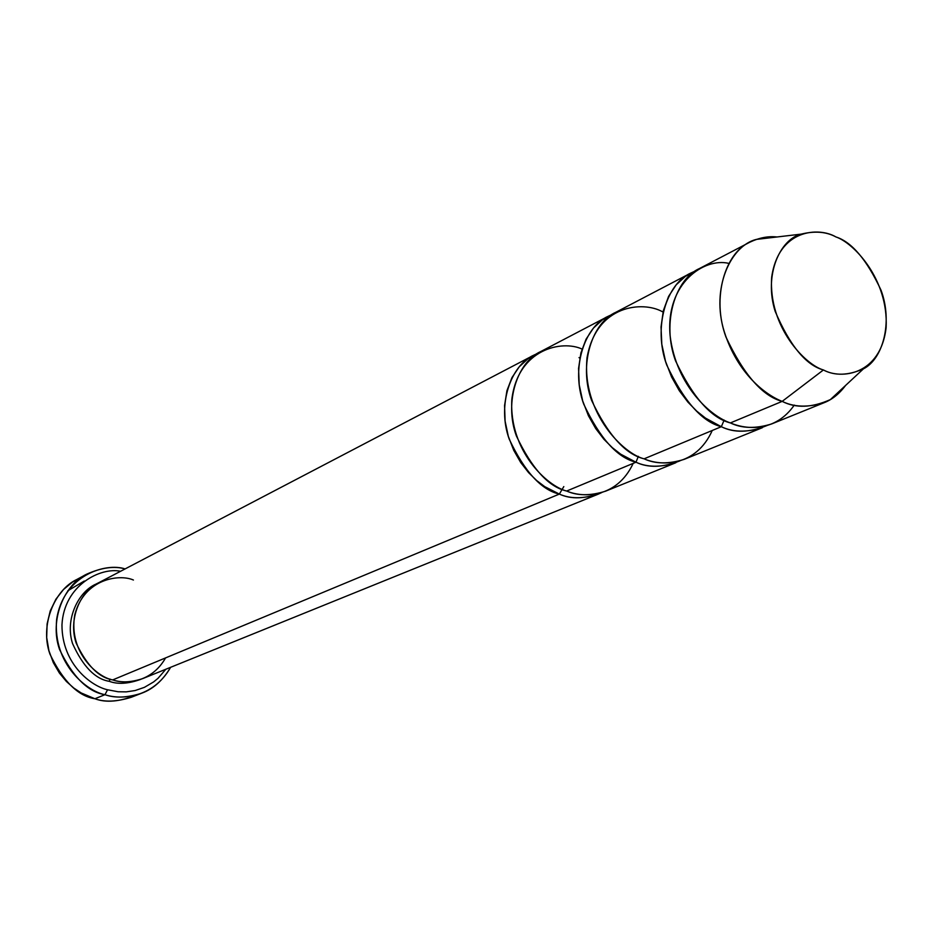 <?xml version="1.0" encoding="UTF-8"?>
<svg xmlns="http://www.w3.org/2000/svg" width="933" height="933" viewBox="0 0 933 933"><rect width="100%" height="100%" fill="white"/><g stroke="black" fill="none" stroke-linecap="round" stroke-linejoin="round"><path stroke-width="1.4" d="M136.358 694.992C119.879 701.733 106.059 702.981 94.909 698.747C104.718 702.304 116.847 701.803 131.296 697.266L141.641 693.231C127.086 697.791 114.864 698.281 104.974 694.688C120.555 700.03 152.954 698.479 170.611 667.317C162.832 680.414 153.175 689.044 141.641 693.231M165.864 669.241L158.027 678.303L153.642 681.918L144.428 687.341L135.145 690.537L126.282 691.866L118.141 691.761L107.552 689.767L104.974 694.688L94.909 698.747L104.974 694.688C87.924 692.018 72.786 676.938 59.549 649.473C49.146 620.398 64.155 584.653 86.582 574.215C101.44 567.579 114.269 565.818 125.092 568.92C105.989 562.459 63.456 574.868 56.633 619.489C52.726 664.191 87.107 691.341 104.974 694.688L107.552 689.767L118.141 691.761L126.282 691.866L135.145 690.537L144.428 687.341L153.642 681.918L158.027 678.303L165.864 669.241M563.812 486.583L559.357 494.082C571.089 499.505 585.213 499.003 601.727 492.566L598.076 494.222C582.973 498.933 570.063 498.887 559.357 494.082L112.718 679.9C120.8 682.898 130.83 682.455 142.784 678.583L598.076 494.222M109.301 681.323C95.236 679.107 83.002 666.535 72.576 643.618C64.657 619.349 78.489 590.962 96.834 583.743C78.489 590.962 64.657 619.349 72.576 643.618C83.002 666.535 95.236 679.107 109.301 681.323C117.815 684.53 128.392 683.842 141.023 679.247C128.392 683.842 117.815 684.53 109.301 681.323L110.001 679.026M165.561 657.917C151.344 683.096 125.209 684.239 112.718 679.9C97.72 677.463 68.191 652.307 74.768 614.859C84.227 578.437 119.517 573.83 133.419 580.023M579.031 357.572L579.755 358.179M537.385 353.49L527.95 358.785L519.249 366.786L511.995 377.538L506.934 390.694L504.566 405.563L505.103 421.145L508.333 436.376L513.768 450.371L520.731 462.535L528.568 472.599L536.697 480.565L544.697 486.618L559.357 494.082C541.327 490.012 524.614 471.701 509.22 439.151C496.753 404.887 510.934 365.153 533.758 355.193L537.385 353.49M608.129 316.31L540.86 351.484C517.978 361.468 503.785 401.365 516.322 435.804C531.798 468.529 548.581 486.944 566.658 491.038C577.41 495.878 590.356 495.936 605.505 491.213L675.865 462.721C660.366 467.526 647.07 467.351 635.979 462.208C617.354 457.765 599.919 438.382 583.696 404.059C570.471 367.975 584.711 326.457 608.129 316.31L612.153 314.433L602.461 319.797L593.516 328.008L586.087 339.146L580.921 352.872L578.565 368.442L579.218 384.816L582.682 400.887L588.408 415.698L595.732 428.585L603.919 439.268L612.41 447.747L620.748 454.208L635.979 462.208L638.359 456.33L635.979 462.208L566.658 491.038C547.554 486.303 508.905 451.245 511.832 399.371C518.142 348.324 562.517 339.892 582.017 349.059M794.298 405.085C775.428 432.189 746.61 429.856 730.376 422.929L782.181 401.377C762.518 396.187 743.776 374.728 725.956 337.023C711.284 297.452 725.419 252.656 749.794 242.218C759.229 237.728 768.279 235.991 776.956 236.982L756.29 239.419C730.691 245.647 710.713 288.519 724.253 331.623C737.525 373.736 765.445 394.869 782.181 401.377L823.419 369.958C805.972 365.235 789.878 345.676 775.148 311.295C763.707 275.223 779.918 239.349 801.109 234.136C814.789 230.778 826.393 231.711 835.91 236.935C819.197 226.917 778.693 228.678 771.684 277.078C768.209 327.296 805.692 365.06 823.419 369.958C840.936 379.813 880.647 375.148 886.128 327.518C888.554 278.792 853.287 242.673 835.91 236.935C851.712 241.927 866.745 259.677 881.02 290.186C892.951 321.99 883.061 359.03 863.433 368.85C848.097 375.591 834.755 375.964 823.419 369.958L782.181 401.377C795.849 408.421 811.908 407.826 830.382 399.581L845.613 385.411C839.28 393.866 832.084 399.639 824.049 402.729C807.908 407.639 793.948 407.196 782.181 401.377L730.376 422.929C741.922 428.504 755.648 428.853 771.579 423.967L824.049 402.729M690.852 273.042L616.002 312.193C592.525 322.363 578.285 364.057 591.58 400.339C607.908 434.848 625.413 454.348 644.097 458.826L721.314 426.708L644.097 458.826C655.223 464.016 668.564 464.202 684.099 459.386L762.389 427.687C746.493 432.562 732.802 432.236 721.314 426.708C702.059 421.833 683.866 401.248 666.698 364.943C652.645 326.818 666.85 283.375 690.852 273.042L695.365 270.978L685.393 276.39L676.203 284.81L668.599 296.356L663.34 310.677L661.019 327.016L661.812 344.289L665.521 361.293L671.597 377.002L679.306 390.717L687.901 402.111L696.776 411.173L705.476 418.089L721.314 426.708L724.171 420.095L721.314 426.708C734.119 433.064 749.304 432.69 766.879 425.588M749.794 242.218L699.633 268.447C675.574 278.804 661.38 322.445 675.527 360.791C692.787 397.295 711.074 418.007 730.376 422.929C711.704 416.724 676.297 386.927 670.092 335.542C665.474 283.072 704.31 257.485 728.731 263.363M633.18 463.374C616.958 498.175 583.253 498.14 566.658 491.038L635.979 462.208C648.225 468.063 662.862 467.62 679.9 460.867M712.264 430.463C695.983 466.78 661.275 466.442 644.097 458.826C623.792 453.974 581.562 413.272 587.044 357.654C596.584 303.995 643.327 301.044 662.267 311.645M67.759 590.787L84.285 581.026M86.582 574.215L76.809 579.486C54.546 589.843 39.618 625.262 49.904 654.033C63.001 681.218 77.999 696.123 94.909 698.747L81.183 692.951L73.789 688.041L66.383 681.463L59.385 673.031L53.356 662.71L48.924 650.709L46.697 637.519L47.105 623.932L50.265 610.835L55.945 599.138L63.572 589.446L72.436 582.11L81.824 577.107M120.555 571.288C101.032 566.984 63.969 584.769 61.963 624.888C61.893 664.366 91.586 686.35 107.552 689.767C91.586 686.35 61.893 664.366 61.963 624.888C63.969 584.769 101.032 566.984 120.555 571.288M533.758 355.193L98.49 582.833C80.39 590.962 67.969 619.617 76.214 643.187C86.781 665.462 98.945 677.696 112.718 679.9L559.357 494.082M863.433 368.85L830.382 399.581M801.109 234.136L756.29 239.419"/></g></svg>
